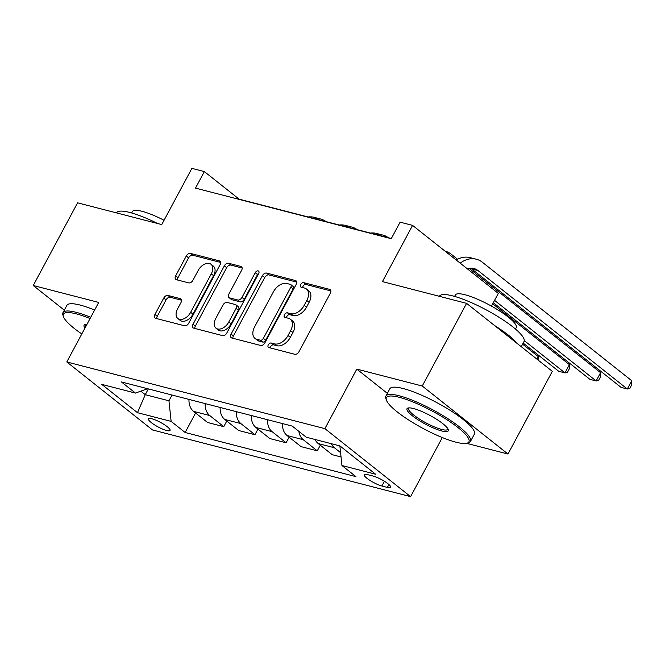 <?xml version="1.0" encoding="UTF-8"?>
<svg xmlns="http://www.w3.org/2000/svg" width="665" height="665" viewBox="0 0 665 665"><rect width="100%" height="100%" fill="white"/><g stroke="black" fill="none" stroke-linecap="round" stroke-linejoin="round"><path stroke-width="1" d="M268.311 344.852A2.635 1.679 -51.6 0 0 268.386 347.354A2.635 1.679 -51.6 0 0 268.81 347.562L294.811 354.287A3.766 2.402 -51.6 0 0 299.001 351.669L330.33 293.24A3.766 2.402 -51.6 0 0 330.222 289.657A3.766 2.402 -51.6 0 0 329.624 289.358L303.614 282.642A2.635 1.679 -51.6 0 0 300.688 284.47A2.635 1.679 -51.6 0 0 300.763 286.981A2.635 1.679 -51.6 0 0 301.178 287.189L304.545 288.053A12.053 7.681 -51.6 0 1 306.465 289.001A12.053 7.681 -51.6 0 1 306.806 300.464L304.196 305.335A12.053 7.681 -51.6 0 1 290.796 313.697L287.43 312.833A2.635 1.679 -51.6 0 0 284.495 314.661A2.635 1.679 -51.6 0 0 284.57 317.172A2.635 1.679 -51.6 0 0 284.994 317.371L288.361 318.244A12.053 7.681 -51.6 0 1 290.281 319.183A12.053 7.681 -51.6 0 1 290.622 330.655L288.012 335.526A12.053 7.681 -51.6 0 1 274.612 343.888L271.245 343.024A2.635 1.679 -51.6 0 0 268.311 344.852M290.281 319.183L292.6 321.029A12.053 7.681 -51.6 0 1 292.941 332.492L290.331 337.363A12.053 7.681 -51.6 0 1 276.923 345.725L273.556 344.861A2.635 1.679 -51.6 0 0 270.63 346.689A2.635 1.679 -51.6 0 0 270.248 347.936M330.871 290.921L305.933 284.479A2.635 1.679 -51.6 0 0 303.007 286.307A2.635 1.679 -51.6 0 0 302.617 287.554M306.465 289.001L308.784 290.838A12.053 7.681 -51.6 0 1 309.125 302.301L306.515 307.172A12.053 7.681 -51.6 0 1 293.115 315.534L289.749 314.67A2.635 1.679 -51.6 0 0 286.815 316.498A2.635 1.679 -51.6 0 0 286.432 317.745M166.666 430.521A12.278 2.577 -151.8 0 0 170.074 430.438A12.278 2.577 -151.8 0 0 164.155 424.528A12.278 2.577 -151.8 0 0 151.836 418.759A12.278 2.577 -151.8 0 0 148.428 418.834A12.278 2.577 -151.8 0 0 154.347 424.744A12.278 2.577 -151.8 0 0 166.666 430.521M167.929 295.443A3.766 2.402 -51.6 0 0 163.748 298.061L154.953 314.454A3.766 2.402 -51.6 0 0 155.061 318.036A3.766 2.402 -51.6 0 0 155.66 318.327L184.546 325.792A3.766 2.402 -51.6 0 0 188.735 323.182L220.065 264.745A3.766 2.402 -51.6 0 0 219.957 261.162A3.766 2.402 -51.6 0 0 219.359 260.871L190.473 253.407A3.766 2.402 -51.6 0 0 186.283 256.017L175.668 275.825A3.766 2.402 -51.6 0 0 175.776 279.408A3.766 2.402 -51.6 0 0 176.375 279.699L188.735 282.891A3.766 2.402 -51.6 0 0 192.925 280.281L198.187 270.464A10.075 6.426 -51.6 0 1 210.996 264.254A10.075 6.426 -51.6 0 1 211.287 273.847L190.656 312.309A10.075 6.426 -51.6 0 1 177.846 318.518A10.075 6.426 -51.6 0 1 177.563 308.926L181.005 302.517A3.766 2.402 -51.6 0 0 180.897 298.934A3.766 2.402 -51.6 0 0 180.29 298.635L167.929 295.443L170.248 297.28A3.766 2.402 -51.6 0 0 166.059 299.898L157.273 316.291A3.766 2.402 -51.6 0 0 156.732 318.61M466.556 443.322L507.977 454.029L422.258 386.024L466.589 303.348L382.433 281.603L412.574 225.377L400.106 222.16L391.244 238.693L195.493 188.112L204.355 171.578L191.886 168.361L161.745 224.579L77.581 202.833L33.25 285.518L64.314 310.156M422.258 386.024L356.806 369.108L324.886 428.642L66.791 361.959L98.711 302.425L33.25 285.518M231.079 334.121A3.766 2.402 -51.6 0 0 231.187 337.704A3.766 2.402 -51.6 0 0 231.786 338.003L260.663 345.459A3.766 2.402 -51.6 0 0 264.853 342.849L296.183 284.412A3.766 2.402 -51.6 0 0 296.083 280.829A3.766 2.402 -51.6 0 0 295.476 280.539L266.599 273.074A3.766 2.402 -51.6 0 0 262.409 275.692L231.079 334.121L233.398 335.958A3.766 2.402 -51.6 0 0 232.858 338.277M222.609 335.625L193.723 328.161A3.766 2.402 -51.6 0 1 193.124 327.87A3.766 2.402 -51.6 0 1 193.016 324.287L224.346 265.85A3.766 2.402 -51.6 0 1 228.536 263.24L240.896 266.432A3.766 2.402 -51.6 0 1 241.495 266.731A3.766 2.402 -51.6 0 1 241.603 270.314L228.893 294.013A3.766 2.402 -51.6 0 0 229.001 297.596A3.766 2.402 -51.6 0 0 229.608 297.887L237.804 300.006A3.766 2.402 -51.6 0 0 241.994 297.396L255.219 272.725A2.635 1.679 -51.6 0 1 258.577 271.096A2.635 1.679 -51.6 0 1 258.643 273.606L226.798 333.015A3.766 2.402 -51.6 0 1 222.609 335.625M466.589 303.348L552.316 371.344L507.977 454.029M373.007 476.024L367.521 474.602A11.895 2.494 -151.8 0 0 364.221 474.677A11.895 2.494 -151.8 0 0 369.956 480.413A11.895 2.494 -151.8 0 0 381.885 485.999L387.371 487.42A11.895 2.494 -151.8 0 0 390.679 487.345A11.895 2.494 -151.8 0 0 384.944 481.61A11.895 2.494 -151.8 0 0 373.007 476.024M324.886 428.642L410.604 496.639L152.509 429.956L66.791 361.959M195.601 412.998L185.144 432.499L355.958 476.639L341.943 465.517L375.609 474.22L339.931 445.916L306.266 437.213L292.251 426.099L121.429 381.959L135.452 393.082L147.588 388.717M185.144 432.499L171.129 421.386L137.464 412.682L101.787 384.387L135.452 393.082M491.468 306.116L498.301 293.381L412.574 225.377M442.3 437.537L410.604 496.639M391.353 238.486L239.109 199.151L204.355 171.578M148.353 388.917L145.261 394.686L168.952 400.804L172.044 395.035M140.814 391.153L145.261 394.686L137.464 412.682M341.943 465.517L339.873 445.899M340.58 452.641L334.428 447.761A15.353 11.38 -75.5 0 1 331.295 443.68M315.085 439.499A15.353 11.38 -75.5 0 0 318.219 443.572L332.234 454.694L341.037 456.971M320.289 445.209L317.272 450.828L303.257 439.706A15.353 11.38 -75.5 0 1 298.876 431.352M282.492 423.572A15.353 11.38 -75.5 0 0 287.047 435.517L301.062 446.639L317.272 450.828M289.117 437.163L286.108 442.774L272.085 431.651A15.353 11.38 -75.5 0 1 267.529 419.706M251.32 415.525A15.353 11.38 -75.5 0 0 255.875 427.47L269.899 438.584L286.108 442.774M257.945 429.108L254.936 434.719L240.913 423.605A15.353 11.38 -75.5 0 1 236.358 411.66M220.157 407.47A15.353 11.38 -75.5 0 0 224.712 419.416L238.727 430.529L254.936 434.719M226.773 421.053L223.764 426.664L209.749 415.55A15.353 11.38 -75.5 0 1 205.194 403.605M188.985 399.416A15.353 11.38 -75.5 0 0 193.54 411.361L207.555 422.483L223.764 426.664M168.952 400.804L171.129 421.386M356.806 369.108L387.363 393.356M296.723 282.101L268.918 274.911A3.766 2.402 -51.6 0 0 264.728 277.529L233.398 335.958M260.414 340.222A2.635 1.679 -51.6 0 0 263.34 338.394L290.846 287.097A2.635 1.679 -51.6 0 0 290.771 284.595A2.635 1.679 -51.6 0 0 290.347 284.387L286.798 283.473A12.053 7.681 -51.6 0 0 273.398 291.835L254.604 326.889A12.053 7.681 -51.6 0 0 254.944 338.36A12.053 7.681 -51.6 0 0 256.865 339.308L260.414 340.222L262.725 342.059A2.635 1.679 -51.6 0 0 265.659 340.231L263.34 338.394M290.771 284.595L293.09 286.432A2.635 1.679 -51.6 0 1 293.165 288.943L265.659 340.231M254.944 338.36L257.255 340.197A12.053 7.681 -51.6 0 0 259.175 341.145L256.865 339.308M262.725 342.059L259.175 341.145M242.143 267.995L230.855 265.077A3.766 2.402 -51.6 0 0 226.665 267.696L195.335 326.124A3.766 2.402 -51.6 0 0 194.795 328.444M229.001 297.596L231.32 299.433A3.766 2.402 -51.6 0 0 231.919 299.724L240.123 301.844A3.766 2.402 -51.6 0 0 244.313 299.233L257.538 274.562L255.219 272.725M258.868 273.099A2.635 1.679 -51.6 0 0 257.538 274.562M215.709 318.601A10.075 6.426 -51.6 0 0 216 328.186A10.075 6.426 -51.6 0 0 228.81 321.985L236.075 308.427A3.766 2.402 -51.6 0 0 235.967 304.844A3.766 2.402 -51.6 0 0 235.368 304.553L227.164 302.434A3.766 2.402 -51.6 0 0 222.983 305.044L215.709 318.601M216 328.186L218.311 330.023A10.075 6.426 -51.6 0 0 231.121 323.822L228.81 321.985M235.967 304.844L238.286 306.681A3.766 2.402 -51.6 0 1 238.394 310.272L231.121 323.822M181.537 300.198L170.248 297.28M177.846 318.518L180.165 320.355A10.075 6.426 -51.6 0 0 192.975 314.146L190.656 312.309M210.996 264.254L213.315 266.1A10.075 6.426 -51.6 0 1 213.598 275.684L192.975 314.146M220.605 262.434L192.792 255.244A3.766 2.402 -51.6 0 0 188.602 257.862L177.987 277.662A3.766 2.402 -51.6 0 0 177.447 279.982M467.37 268.851A19.194 14.231 -75.5 0 1 473.937 268.519A19.194 14.231 -75.5 0 1 478.002 270.555L627.319 389.008L631.75 380.746L482.433 262.293A28.786 21.338 104.5 0 0 476.331 259.225A28.786 21.338 104.5 0 0 460.197 263.157M470.695 268.195A19.194 14.231 -75.5 0 1 471.768 268.951L621.085 387.396L627.319 389.008L629.788 388.435L631.559 385.126L631.75 380.746M476.331 259.225L470.097 257.613A28.786 21.338 104.5 0 0 456.232 260.007M493.297 302.7L589.913 379.349L596.148 380.954L600.578 372.691L469.099 268.386M494.552 300.364L596.148 380.954L598.616 380.38L600.387 377.072L600.578 372.691M457.587 259.25L451.261 254.238A28.786 21.338 104.5 0 0 445.168 251.171A28.786 21.338 104.5 0 0 445.06 251.146L445.168 251.171M523.189 343.09L558.741 371.294L564.976 372.907L569.406 364.636L492.715 303.797M524.269 340.613L564.976 372.907L567.445 372.325L569.223 369.025L569.406 364.636M536.888 359.108L538.234 356.581L522.607 344.179M388.377 237.713A28.786 21.338 104.5 0 0 382.824 235.061L376.59 233.457A28.786 21.338 104.5 0 0 370.447 233.082M382.824 235.061A28.786 21.338 104.5 0 0 376.681 234.695M538.085 360.064L538.234 356.581M357.205 229.658A28.786 21.338 104.5 0 0 351.652 227.014L345.418 225.402A28.786 21.338 104.5 0 0 339.275 225.028M351.652 227.014A28.786 21.338 104.5 0 0 345.509 226.64M455.907 442.175A46.824 9.825 -151.8 0 0 466.955 443.223A46.824 9.825 -151.8 0 0 450.238 421.901A46.824 9.825 -151.8 0 0 399.382 397.338A46.824 9.825 -151.8 0 0 386.348 400.006A46.824 9.825 -151.8 0 0 413.056 422.74A46.824 9.825 -151.8 0 0 455.907 442.175M386.348 400.006L385.858 398.526A47.971 10.066 28.2 0 1 385.9 396.091A47.971 10.066 28.2 0 1 399.216 395.791A47.971 10.066 28.2 0 1 447.337 418.327A47.971 10.066 28.2 0 1 470.463 441.435A47.971 10.066 28.2 0 1 468.451 442.807L466.955 443.223M441.776 430.97A23.408 4.913 28.2 0 1 416.348 418.684A23.408 4.913 28.2 0 1 407.994 408.019A23.408 4.913 28.2 0 1 413.514 408.543A23.408 4.913 28.2 0 1 434.943 418.26A23.408 4.913 28.2 0 1 448.293 429.632A23.408 4.913 28.2 0 1 441.776 430.97M408.875 407.886A22.261 4.672 -151.8 0 0 408.559 408.244A22.261 4.672 -151.8 0 0 419.291 418.967A22.261 4.672 -151.8 0 0 441.618 429.424A22.261 4.672 -151.8 0 0 447.794 429.282A22.261 4.672 -151.8 0 0 447.919 428.817M439.399 296.316L439.449 296.216A47.971 10.066 28.2 0 1 452.774 295.917A47.971 10.066 28.2 0 1 500.886 318.452A47.971 10.066 28.2 0 1 524.012 341.561L521.252 346.706M494.494 325.476A47.971 10.066 28.2 0 1 517.378 343.63M454.594 296.407L455.367 294.961A34.538 7.249 28.2 0 1 464.96 294.736A34.538 7.249 28.2 0 1 499.606 310.971A34.538 7.249 28.2 0 1 516.256 327.604L515.475 329.05M385.9 396.091L389.798 388.817A47.971 10.066 28.2 0 1 403.123 388.518A47.971 10.066 28.2 0 1 451.236 411.053A47.971 10.066 28.2 0 1 474.361 434.162L470.463 441.435M90.066 318.543A46.824 9.825 -151.8 0 0 76.45 313.897A46.824 9.825 -151.8 0 0 63.416 316.565A46.824 9.825 -151.8 0 0 81.803 333.955M63.416 316.565L62.934 315.085A47.971 10.066 28.2 0 1 62.967 312.658A47.971 10.066 28.2 0 1 76.292 312.351A47.971 10.066 28.2 0 1 90.731 317.313M84.979 328.045A23.408 4.913 28.2 0 1 85.062 324.587A23.408 4.913 28.2 0 1 86.899 324.454M85.951 324.454A22.261 4.672 -151.8 0 0 85.635 324.811A22.261 4.672 -151.8 0 0 85.827 326.449M116.466 212.883L116.525 212.783A47.971 10.066 28.2 0 1 129.841 212.476A47.971 10.066 28.2 0 1 157.647 223.523M131.662 212.975L132.443 211.52A34.538 7.249 28.2 0 1 142.027 211.304A34.538 7.249 28.2 0 1 164.056 220.273M62.967 312.658L66.874 305.385A47.971 10.066 28.2 0 1 80.191 305.077A47.971 10.066 28.2 0 1 94.63 310.031M326.033 221.603A28.786 21.338 104.5 0 0 320.48 218.96L314.246 217.347A28.786 21.338 104.5 0 0 308.103 216.973M320.48 218.96A28.786 21.338 104.5 0 0 314.337 218.585M318.219 443.572L334.428 447.761M287.047 435.517L303.257 439.706M255.875 427.47L272.085 431.651M224.712 419.416L240.913 423.605M193.54 411.361L209.749 415.55M388.909 484.552L387.371 487.42M384.42 481.277L381.885 485.999M276.923 345.725L274.612 343.888M290.331 337.363L288.012 335.526M292.941 332.492L290.622 330.655M289.749 314.67L287.43 312.833M293.115 315.534L290.796 313.697M306.515 307.172L304.196 305.335M309.125 302.301L306.806 300.464M305.933 284.479L303.614 282.642M330.646 290.173L329.624 289.358M273.556 344.861L271.245 343.024M264.728 277.529L262.409 275.692M268.918 274.911L266.599 273.074M296.507 281.353L295.476 280.539M293.165 288.943L290.846 287.097M195.335 326.124L193.016 324.287M226.665 267.696L224.346 265.85M230.855 265.077L228.536 263.24M241.919 267.247L240.896 266.432M231.919 299.724L229.608 297.887M240.123 301.844L237.804 300.006M244.313 299.233L241.994 297.396M238.394 310.272L236.075 308.427M181.321 299.45L180.29 298.635M213.598 275.684L211.287 273.847M177.987 277.662L175.668 275.825M188.602 257.862L186.283 256.017M192.792 255.244L190.473 253.407M220.381 261.686L219.359 260.871M157.273 316.291L154.953 314.454M166.059 299.898L163.748 298.061M478.002 270.555L471.768 268.951"/></g></svg>

